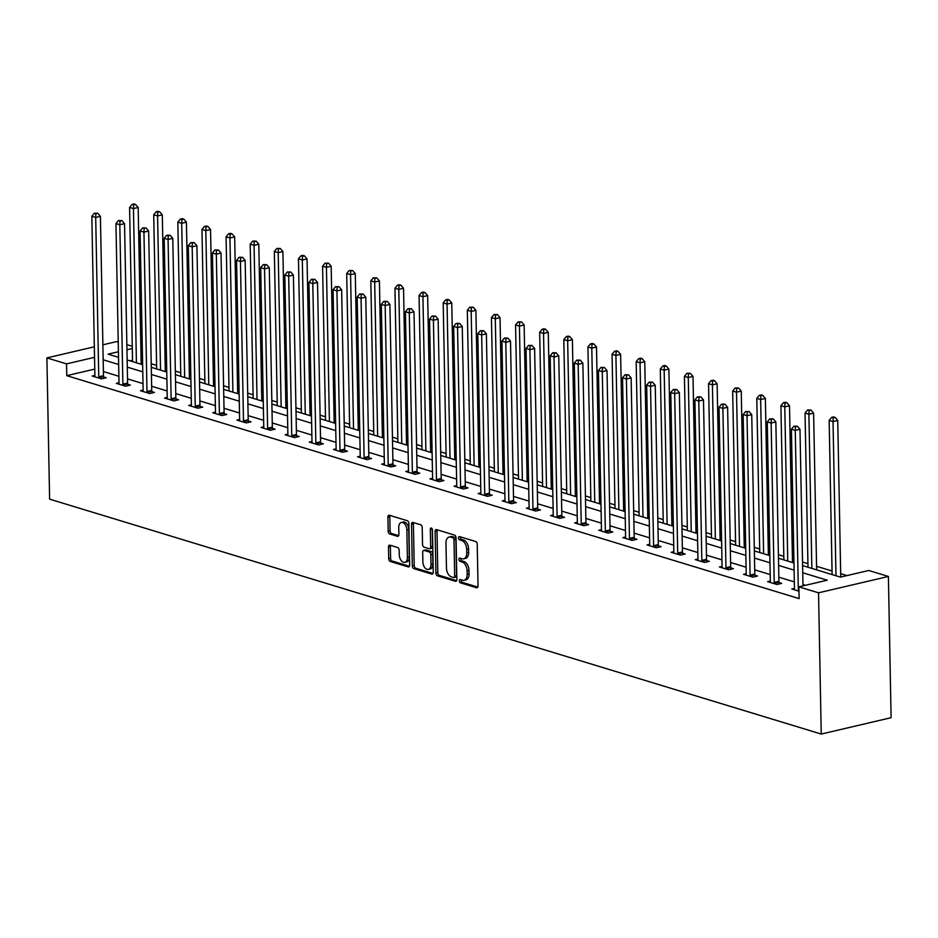 <?xml version="1.0" encoding="UTF-8"?>
<svg xmlns="http://www.w3.org/2000/svg" width="938" height="938" viewBox="0 0 938 938"><rect width="100%" height="100%" fill="white"/><g stroke="black" fill="none" stroke-linecap="round" stroke-linejoin="round"><path stroke-width="1.41" d="M459.339 580.88A1.677 1.02 -103.2 0 0 460.429 582.826L476.563 587.739A2.392 1.454 -103.2 0 0 477.055 587.763A2.392 1.454 -103.2 0 0 478.028 585.887L477.231 544.298A2.392 1.454 -103.2 0 0 475.672 541.519L459.538 536.618A1.677 1.02 -103.2 0 0 459.198 536.595A1.677 1.02 -103.2 0 0 458.506 537.908A1.677 1.02 -103.2 0 0 459.608 539.854L461.695 540.487A7.668 4.655 -103.2 0 1 466.69 549.351L466.761 552.822A7.668 4.655 -103.2 0 1 463.653 558.814A7.668 4.655 -103.2 0 1 462.047 558.743L459.96 558.098A1.677 1.02 -103.2 0 0 459.608 558.087A1.677 1.02 -103.2 0 0 458.928 559.4A1.677 1.02 -103.2 0 0 460.019 561.334L462.106 561.968A7.668 4.655 -103.2 0 1 467.101 570.843L467.171 574.314A7.668 4.655 -103.2 0 1 464.064 580.294A7.668 4.655 -103.2 0 1 462.457 580.223L460.37 579.59A1.677 1.02 -103.2 0 0 460.019 579.578A1.677 1.02 -103.2 0 0 459.339 580.88M461.285 579.872A1.677 1.02 -103.2 0 0 461.226 580.446A1.677 1.02 -103.2 0 0 462.317 582.381L477.794 587.094M460.464 536.899A1.677 1.02 -103.2 0 0 460.406 537.462A1.677 1.02 -103.2 0 0 461.496 539.409L463.583 540.042L461.695 540.487M460.875 558.38A1.677 1.02 -103.2 0 0 460.816 558.954A1.677 1.02 -103.2 0 0 461.906 560.901L463.993 561.534L462.106 561.968M389.95 545.177A2.392 1.454 -103.2 0 0 389.458 545.154A2.392 1.454 -103.2 0 0 388.484 547.03L388.707 558.696A2.392 1.454 -103.2 0 0 390.267 561.463L408.182 566.915A2.392 1.454 -103.2 0 0 408.675 566.939A2.392 1.454 -103.2 0 0 409.648 565.075L408.851 523.474A2.392 1.454 -103.2 0 0 407.291 520.707L389.376 515.255A2.392 1.454 -103.2 0 0 388.883 515.232A2.392 1.454 -103.2 0 0 387.91 517.108L388.18 531.201A2.392 1.454 -103.2 0 0 389.739 533.968L397.407 536.302A2.392 1.454 -103.2 0 0 397.911 536.325A2.392 1.454 -103.2 0 0 398.885 534.461L398.744 527.461A6.414 3.893 -103.2 0 1 401.347 522.466A6.414 3.893 -103.2 0 1 406.869 529.935L407.385 557.313A6.414 3.893 -103.2 0 1 404.794 562.319A6.414 3.893 -103.2 0 1 399.271 554.85L399.178 550.278A2.392 1.454 -103.2 0 0 397.618 547.511L389.95 545.177M94.761 369.103L66.762 375.657L66.539 363.885L46.9 357.906L49.608 499.145L821.242 734.055L891.1 717.699L888.392 576.46L868.752 570.492L840.425 577.116L802.6 565.602M66.762 375.657L799.117 598.608L798.895 586.836L818.534 592.816L821.242 734.055M435.912 573.059A2.392 1.454 -103.2 0 0 437.471 575.838L455.387 581.29A2.392 1.454 -103.2 0 0 455.88 581.314A2.392 1.454 -103.2 0 0 456.853 579.438L456.056 537.849A2.392 1.454 -103.2 0 0 454.496 535.082L436.58 529.63A2.392 1.454 -103.2 0 0 436.088 529.607A2.392 1.454 -103.2 0 0 435.115 531.471L435.912 573.059L437.8 572.626A2.392 1.454 -103.2 0 0 439.359 575.393L456.63 580.645M431.785 574.103L413.869 568.651A2.392 1.454 -103.2 0 1 412.31 565.884L411.512 524.283A2.392 1.454 -103.2 0 1 412.486 522.419A2.392 1.454 -103.2 0 1 412.978 522.443L420.646 524.776A2.392 1.454 -103.2 0 1 422.206 527.543L422.534 544.415A2.392 1.454 -103.2 0 0 424.093 547.182L429.182 548.73A2.392 1.454 -103.2 0 0 429.686 548.753A2.392 1.454 -103.2 0 0 430.659 546.889L430.319 529.325A1.677 1.02 -103.2 0 1 430.999 528.012A1.677 1.02 -103.2 0 1 432.441 529.97L433.25 572.25A2.392 1.454 -103.2 0 1 432.277 574.126A2.392 1.454 -103.2 0 1 431.785 574.103L432.723 573.88M805.484 585.289L802.963 584.526M794.334 581.9L778.845 577.187M770.204 574.56L754.715 569.835M746.085 567.209L730.596 562.495M721.955 559.869L706.466 555.155M697.837 552.529L682.348 547.804M673.719 545.177L658.23 540.464M649.588 537.837L634.1 533.124M625.47 530.486L609.981 525.772M601.34 523.146L585.851 518.433M577.222 515.806L561.733 511.093M553.103 508.455L537.615 503.741M528.973 501.115L513.485 496.401M504.855 493.775L489.366 489.061M480.725 486.423L465.236 481.71M456.607 479.084L441.118 474.37M432.488 471.744L417 467.03M408.358 464.392L392.87 459.679M384.24 457.052L368.751 452.339M360.11 449.712L344.621 444.999M335.992 442.361L320.503 437.647M311.862 435.021L296.385 430.308M287.743 427.681L272.255 422.968M263.625 420.33L248.136 415.616M239.495 412.99L224.006 408.276M215.377 405.65L199.888 400.936M191.246 398.298L175.769 393.585M167.128 390.958L151.639 386.245M143.01 383.619L127.521 378.905M118.88 376.267L103.391 371.554M794.451 588.372L791.778 589.005L798.977 591.198M770.333 581.032L767.647 581.654L776.934 584.48L781.647 583.377L779.15 582.615M746.202 573.681L743.529 574.314L752.804 577.14L757.529 576.038L755.02 575.275M722.084 566.341L719.411 566.974L728.685 569.788L733.399 568.686L730.901 567.924M697.966 559.001L695.281 559.623L704.555 562.448L709.28 561.346L706.783 560.584M673.836 551.65L671.162 552.283L680.437 555.108L685.162 554.006L682.653 553.244M649.717 544.31L647.032 544.943L656.319 547.757L661.032 546.655L658.535 545.893M625.587 536.97L622.914 537.591L632.189 540.417L636.914 539.315L634.405 538.553M601.469 529.618L598.796 530.251L608.07 533.077L612.784 531.975L610.286 531.213M577.351 522.278L574.666 522.912L583.94 525.726L588.665 524.623L586.168 523.861M553.221 514.939L550.547 515.56L559.822 518.386L564.547 517.284L562.038 516.521M529.102 507.587L526.417 508.22L535.704 511.046L540.417 509.944L537.92 509.182M504.972 500.247L502.299 500.869L511.573 503.694L516.299 502.592L513.789 501.83M480.854 492.907L478.169 493.529L487.455 496.354L492.169 495.252L489.671 494.49M456.736 485.556L454.051 486.189L463.325 489.015L468.05 487.901L465.541 487.139M432.606 478.216L429.932 478.837L439.207 481.663L443.932 480.561L441.423 479.799M408.487 470.876L405.802 471.497L415.088 474.323L419.802 473.221L417.304 472.459M384.357 463.524L381.684 464.158L390.958 466.983L395.684 465.869L393.174 465.107M360.239 456.185L357.554 456.806L366.84 459.632L371.554 458.53L369.056 457.767M336.109 448.845L333.436 449.466L342.71 452.292L347.435 451.19L344.926 450.428M311.991 441.493L309.317 442.126L318.592 444.952L323.317 443.838L320.808 443.076M287.872 434.153L285.187 434.775L294.473 437.6L299.187 436.498L296.689 435.736M263.742 426.813L261.069 427.435L270.343 430.261L275.069 429.158L272.559 428.396M239.624 419.462L236.939 420.095L246.225 422.921L250.938 421.807L248.441 421.045M215.494 412.122L212.82 412.743L222.095 415.569L226.82 414.467L224.311 413.705M191.375 404.782L188.702 405.404L197.977 408.229L202.702 407.127L200.193 406.365M167.257 397.431L164.572 398.064L173.858 400.889L178.572 399.776L176.074 399.013M143.127 390.091L140.454 390.712L149.728 393.538L154.453 392.436L151.944 391.674M119.009 382.751L116.324 383.372L125.61 386.198L130.323 385.096L127.826 384.334M94.879 375.399L92.205 376.032L101.48 378.858L106.205 377.744L103.696 376.982M847.026 575.569L840.683 573.646M832.053 571.019L816.564 566.306M807.923 563.668L802.529 562.026M793.9 559.4L792.434 558.954M783.805 556.328L778.411 554.686M769.77 552.06L768.316 551.614M759.686 548.988L754.281 547.346M745.651 544.708L744.197 544.263M735.556 541.636L730.163 539.995M721.533 537.368L720.067 536.923M711.438 534.297L706.044 532.655M697.403 530.029L695.949 529.583M687.308 526.957L681.914 525.315M673.285 522.677L671.819 522.231M663.189 519.605L657.796 517.964M649.155 515.337L647.701 514.892M639.071 512.265L633.666 510.624M625.036 507.997L623.582 507.552M614.941 504.925L609.548 503.272M600.918 500.646L599.452 500.2M590.823 497.574L585.429 495.932M576.788 493.306L575.334 492.86M566.693 490.234L561.299 488.592M552.67 485.966L551.204 485.521M542.574 482.894L537.181 481.241M528.54 478.615L527.086 478.169M518.456 475.543L513.051 473.901M504.421 471.275L502.967 470.829M494.326 468.203L488.933 466.561M480.291 463.935L478.837 463.489M470.208 460.863L464.814 459.21M456.173 456.583L454.719 456.138M446.078 453.511L440.684 451.87M432.055 449.243L430.589 448.798M421.959 446.171L416.566 444.53M407.924 441.904L406.471 441.458M397.841 438.832L392.436 437.178M383.806 434.552L382.352 434.106M373.711 431.48L368.317 429.839M359.676 427.212L358.222 426.767M349.593 424.14L344.199 422.499M335.558 419.872L334.104 419.427M325.463 416.789L320.069 415.147M311.439 412.521L309.974 412.075M301.344 409.449L295.951 407.807M287.309 405.181L285.856 404.735M277.226 402.109L271.821 400.467M263.191 397.829L261.737 397.395M253.096 394.757L247.702 393.116M239.061 390.489L237.607 390.044M228.978 387.417L223.572 385.776M214.943 383.15L213.489 382.704M204.847 380.078L199.454 378.436M190.824 375.798L189.359 375.364M180.729 372.726L175.336 371.085M166.694 368.458L165.24 368.013M156.599 365.386L151.206 363.745M142.576 361.118L141.122 360.673M132.528 360.262L130.03 360.849M102.875 344.809L116.758 341.561L118.223 342.007M126.865 344.633L132.258 346.274M94.339 346.802L46.9 357.906M94.539 357.331L66.539 363.885M798.895 586.836L827.21 580.212L802.74 572.755M794.099 570.128L778.61 565.415M769.981 562.788L754.492 558.075M745.862 555.437L730.374 550.723M721.732 548.097L706.244 543.383M697.614 540.757L682.125 536.044M673.484 533.405L657.995 528.692M649.366 526.066L633.877 521.352M625.236 518.726L609.759 514.012M601.117 511.374L585.629 506.661M576.999 504.034L561.51 499.321M552.869 496.694L537.38 491.981M528.751 489.343L513.262 484.629M504.621 482.003L489.144 477.29M480.502 474.663L465.014 469.938M456.384 467.312L440.895 462.598M432.254 459.972L416.765 455.258M408.136 452.632L392.647 447.907M384.005 445.28L368.517 440.567M359.887 437.94L344.398 433.227M335.769 430.601L320.28 425.875M311.639 423.249L296.15 418.536M287.52 415.909L272.032 411.196M263.39 408.569L247.902 403.844M239.272 401.218L223.783 396.504M215.154 393.878L199.665 389.164M191.024 386.538L175.535 381.813M166.905 379.187L151.417 374.473M142.775 371.847L127.287 367.133M118.657 364.495L103.168 359.782M818.534 592.816L888.392 576.46M118.411 351.738L108.081 354.165L118.516 357.343M127.158 359.969L142.646 364.683M151.276 367.309L166.765 372.034M175.406 374.661L190.883 379.374M199.524 382.001L215.013 386.714M223.643 389.352L239.131 394.066M247.773 396.692L263.261 401.405M271.891 404.032L287.38 408.745M296.021 411.383L311.498 416.097M320.139 418.723L335.628 423.437M344.258 426.063L359.746 430.776M368.388 433.415L383.877 438.128M392.506 440.754L407.995 445.468M416.636 448.094L432.125 452.808M440.754 455.446L456.243 460.159M464.873 462.786L480.362 467.499M489.003 470.126L504.492 474.839M513.121 477.477L528.61 482.191M537.251 484.817L552.74 489.53M561.37 492.157L576.858 496.87M585.488 499.508L600.977 504.222M609.618 506.848L625.107 511.562M633.736 514.188L649.225 518.902M657.866 521.54L673.355 526.253M681.985 528.88L697.473 533.593M706.103 536.219L721.592 540.933M730.233 543.571L745.722 548.284M754.351 550.911L769.84 555.624M778.481 558.251L793.97 562.976M132.293 348.49L126.958 349.745M464.064 580.294L465.952 579.86A7.668 4.655 -103.2 0 0 469.059 573.868L467.171 574.314M463.993 561.534A7.668 4.655 -103.2 0 1 468.988 570.41L469.059 573.868M463.653 558.814L465.541 558.368A7.668 4.655 -103.2 0 0 468.648 552.376L466.761 552.822M463.583 540.042A7.668 4.655 -103.2 0 1 468.578 548.918L468.648 552.376M437.237 529.818A2.392 1.454 -103.2 0 0 437.002 531.037L437.8 572.626M453.652 577.55A1.677 1.02 -103.2 0 0 454.004 577.562A1.677 1.02 -103.2 0 0 454.684 576.249L453.98 539.749A1.677 1.02 -103.2 0 0 452.89 537.802L450.686 537.134A7.668 4.655 -103.2 0 0 449.079 537.064A7.668 4.655 -103.2 0 0 445.972 543.055L446.453 568.006A7.668 4.655 -103.2 0 0 451.448 576.882L453.652 577.55M455.54 577.105A1.677 1.02 -103.2 0 0 455.891 577.116A1.677 1.02 -103.2 0 0 456.572 575.815L454.684 576.249M449.079 537.064L450.967 536.618A7.668 4.655 -103.2 0 1 452.573 536.688L454.778 537.368A1.677 1.02 -103.2 0 1 455.868 539.303L456.572 575.815M433.028 573.47L415.757 568.205L413.869 568.651M413.635 522.642A2.392 1.454 -103.2 0 0 413.4 523.85L414.197 565.438A2.392 1.454 -103.2 0 0 415.757 568.205M431.07 548.296A2.392 1.454 -103.2 0 0 431.574 548.32A2.392 1.454 -103.2 0 0 432.547 546.444L432.207 528.926L430.319 529.325M422.874 561.921A6.414 3.893 -103.2 0 0 428.396 569.389A6.414 3.893 -103.2 0 0 430.988 564.383L430.812 554.745A2.392 1.454 -103.2 0 0 429.241 551.966L424.164 550.418A2.392 1.454 -103.2 0 0 423.659 550.395A2.392 1.454 -103.2 0 0 422.686 552.271L422.874 561.921M428.396 569.389L430.284 568.956A6.414 3.893 -103.2 0 0 432.875 563.949L430.988 564.383M423.659 550.395L425.547 549.961A2.392 1.454 -103.2 0 1 426.051 549.985L431.128 551.532A2.392 1.454 -103.2 0 1 432.699 554.299L432.875 563.949M404.794 562.319L406.682 561.885A6.414 3.893 -103.2 0 0 409.285 556.879L407.385 557.313M401.347 522.466L403.234 522.02A6.414 3.893 -103.2 0 1 408.757 529.501L409.285 556.879M390.032 515.454A2.392 1.454 -103.2 0 0 389.798 516.662L390.067 530.756A2.392 1.454 -103.2 0 0 391.627 533.534L398.65 535.668M390.607 545.377A2.392 1.454 -103.2 0 0 390.372 546.584L390.595 558.251A2.392 1.454 -103.2 0 0 392.154 561.03L409.414 566.282M840.753 577.034L837.74 420.47L833.026 421.572L829.157 420.4L832.123 574.584M835.981 575.768L833.026 421.572L833.225 417.832L835.113 417.387L833.565 416.918L831.678 417.363L833.225 417.832M829.157 420.4L831.678 417.363M835.113 417.387L837.74 420.47M802.987 585.875L799.985 429.311L795.26 430.413L798.32 589.779A2.439 1.477 -103.2 0 0 798.449 590.694L798.555 591.069M795.459 426.673L797.347 426.227L793.911 426.204L795.459 426.673L795.26 430.413L791.402 429.241L794.463 588.595A2.439 1.477 -103.2 0 1 794.357 589.451L794.275 589.768M799.985 429.311L797.347 426.227M793.911 426.204L791.402 429.241M816.635 569.87L813.621 413.13L808.896 414.233L805.039 413.06L807.993 567.244M811.862 568.416L808.896 414.233L809.095 410.492L810.983 410.047L807.548 410.012L809.095 410.492M805.039 413.06L807.548 410.012M810.983 410.047L813.621 413.13M792.504 562.53L789.503 405.779L784.778 406.893L780.908 405.708L783.875 559.892M787.744 561.076L784.778 406.893L784.977 403.141L786.865 402.707L785.317 402.226L783.429 402.672L784.977 403.141M780.908 405.708L783.429 402.672M786.865 402.707L789.503 405.779M774.202 582.428L778.915 581.326L775.855 421.959L771.142 423.073L774.202 582.428A2.439 1.477 -103.2 0 0 774.331 583.342L774.425 583.717M771.341 419.321L773.229 418.887L769.793 418.852L771.341 419.321L771.142 423.073L767.272 421.889L770.333 581.255A2.439 1.477 -103.2 0 1 770.239 582.099L770.157 582.416M778.915 581.326A2.439 1.477 -103.2 0 0 779.044 582.24L779.478 583.882M775.855 421.959L773.229 418.887M769.793 418.852L767.272 421.889M750.072 575.088L754.797 573.986L751.737 414.619L747.011 415.722L750.072 575.088A2.439 1.477 -103.2 0 0 750.201 576.002L750.306 576.378M747.211 411.981L749.099 411.536L745.663 411.512L747.211 411.981L747.011 415.722L743.154 414.549L746.214 573.915A2.439 1.477 -103.2 0 1 746.12 574.76L746.027 575.076M754.797 573.986A2.439 1.477 -103.2 0 0 754.926 574.9L755.36 576.542M751.737 414.619L749.099 411.536M745.663 411.512L743.154 414.549M768.386 555.179L765.373 398.439L760.659 399.541L756.79 398.369L759.745 552.552M763.614 553.737L760.659 399.541L760.859 395.801L762.746 395.355L761.199 394.886L759.311 395.332L760.859 395.801M756.79 398.369L759.311 395.332M762.746 395.355L765.373 398.439M744.268 547.839L741.255 391.099L736.529 392.201L732.672 391.029L735.627 545.213M739.496 546.385L736.529 392.201L736.729 388.461L738.616 388.015L735.181 387.98L736.729 388.461M732.672 391.029L735.181 387.98M738.616 388.015L741.255 391.099M720.138 540.499L717.124 383.748L712.411 384.861L708.542 383.677L711.508 537.861M715.366 539.045L712.411 384.861L712.61 381.109L714.498 380.664L712.95 380.195L711.063 380.64L712.61 381.109M708.542 383.677L711.063 380.64M714.498 380.664L717.124 383.748M725.953 567.748L730.679 566.646L727.618 407.28L722.893 408.382L725.953 567.748A2.439 1.477 -103.2 0 0 726.082 568.663L726.176 569.026M723.092 404.641L724.98 404.196L721.545 404.172L723.092 404.641L722.893 408.382L719.024 407.209L722.084 566.564A2.439 1.477 -103.2 0 1 721.99 567.408L721.908 567.736M730.679 566.646A2.439 1.477 -103.2 0 0 730.808 567.549L731.23 569.202M727.618 407.28L724.98 404.196M721.545 404.172L719.024 407.209M701.835 560.396L706.549 559.294L703.488 399.928L698.775 401.042L701.835 560.396A2.439 1.477 -103.2 0 0 701.964 561.311L702.058 561.686M698.974 397.29L700.862 396.856L697.426 396.821L698.974 397.29L698.775 401.042L694.906 399.858L697.966 559.224A2.439 1.477 -103.2 0 1 697.872 560.068L697.79 560.385M706.549 559.294A2.439 1.477 -103.2 0 0 706.677 560.209L707.111 561.85M703.488 399.928L700.862 396.856M697.426 396.821L694.906 399.858M677.705 553.057L682.43 551.954L679.37 392.588L674.645 393.69L677.705 553.057A2.439 1.477 -103.2 0 0 677.834 553.971L677.94 554.346M674.844 389.95L676.732 389.505L673.296 389.481L674.844 389.95L674.645 393.69L670.787 392.518L673.847 551.884A2.439 1.477 -103.2 0 1 673.742 552.728L673.66 553.045M682.43 551.954A2.439 1.477 -103.2 0 0 682.559 552.869L682.993 554.51M679.37 392.588L676.732 389.505M673.296 389.481L670.787 392.518M696.019 533.147L693.006 376.408L688.281 377.51L684.423 376.337L687.378 530.521M691.247 531.694L688.281 377.51L688.48 373.77L690.368 373.324L686.933 373.301L688.48 373.77M684.423 376.337L686.933 373.301M690.368 373.324L693.006 376.408M653.587 545.717L658.3 544.615L655.24 385.248L650.526 386.35L653.587 545.717A2.439 1.477 -103.2 0 0 653.716 546.631L653.809 546.995M650.726 382.61L652.614 382.165L649.178 382.129L650.726 382.61L650.526 386.35L646.657 385.178L649.717 544.532A2.439 1.477 -103.2 0 1 649.624 545.377L649.542 545.705M658.3 544.615A2.439 1.477 -103.2 0 0 658.429 545.517L658.863 547.171M655.24 385.248L652.614 382.165M649.178 382.129L646.657 385.178M671.889 525.808L668.888 369.068L664.163 370.17L660.293 368.986L663.26 523.181M667.129 524.354L664.163 370.17L664.362 366.418L666.25 365.984L664.702 365.515L662.814 365.949L664.362 366.418M660.293 368.986L662.814 365.949M666.25 365.984L668.888 369.068M629.457 538.365L634.182 537.263L631.122 377.897L626.396 379.011L629.457 538.365A2.439 1.477 -103.2 0 0 629.586 539.28L629.691 539.655M626.596 375.259L628.483 374.825L625.048 374.79L626.596 375.259L626.396 379.011L622.539 377.826L625.599 537.193A2.439 1.477 -103.2 0 1 625.505 538.037L625.412 538.353M634.182 537.263A2.439 1.477 -103.2 0 0 634.311 538.178L634.745 539.819M631.122 377.897L628.483 374.825M625.048 374.79L622.539 377.826M647.771 518.468L644.758 361.716L640.044 362.83L636.175 361.646L639.13 515.83M642.999 517.014L640.044 362.83L640.232 359.078L642.131 358.633L640.584 358.164L638.696 358.609L640.232 359.078M636.175 361.646L638.696 358.609M642.131 358.633L644.758 361.716M605.338 531.025L610.063 529.923L607.003 370.557L602.278 371.659L605.338 531.025A2.439 1.477 -103.2 0 0 605.467 531.94L605.561 532.315M602.477 367.919L604.365 367.473L600.93 367.45L602.477 367.919L602.278 371.659L598.409 370.487L601.469 529.853A2.439 1.477 -103.2 0 1 601.375 530.697L601.293 531.014M610.063 529.923A2.439 1.477 -103.2 0 0 610.192 530.838L610.615 532.479M607.003 370.557L604.365 367.473M600.93 367.45L598.409 370.487M623.653 511.116L620.639 354.376L615.914 355.479L612.057 354.306L615.011 508.49M618.881 509.662L615.914 355.479L616.114 351.738L618.001 351.293L616.454 350.824L614.566 351.269L616.114 351.738M612.057 354.306L614.566 351.269M618.001 351.293L620.639 354.376M581.22 523.685L585.933 522.583L582.873 363.217L578.16 364.319L581.22 523.685A2.439 1.477 -103.2 0 0 581.349 524.6L581.443 524.963M578.347 360.579L580.247 360.133L576.811 360.098L578.347 360.579L578.16 364.319L574.291 363.147L577.351 522.501A2.439 1.477 -103.2 0 1 577.257 523.345L577.175 523.674M585.933 522.583A2.439 1.477 -103.2 0 0 586.062 523.486L586.496 525.139M582.873 363.217L580.247 360.133M576.811 360.098L574.291 363.147M599.523 503.776L596.509 347.037L591.796 348.139L587.927 346.954L590.893 501.15M594.751 502.322L591.796 348.139L591.995 344.387L593.883 343.953L592.335 343.484L590.448 343.918L591.995 344.387M587.927 346.954L590.448 343.918M593.883 343.953L596.509 347.037M557.09 516.334L561.815 515.232L558.755 355.865L554.03 356.979L557.09 516.334A2.439 1.477 -103.2 0 0 557.219 517.248L557.324 517.624M554.229 353.227L556.117 352.794L552.681 352.758L554.229 353.227L554.03 356.979L550.172 355.795L553.232 515.161A2.439 1.477 -103.2 0 1 553.127 516.006L553.045 516.322M561.815 515.232A2.439 1.477 -103.2 0 0 561.944 516.146L562.378 517.788M558.755 355.865L556.117 352.794M552.681 352.758L550.172 355.795M575.404 496.437L572.391 339.685L567.666 340.799L563.808 339.615L566.763 493.798M570.632 494.983L567.666 340.799L567.865 337.047L569.753 336.601L568.205 336.132L566.317 336.578L567.865 337.047M563.808 339.615L566.317 336.578M569.753 336.601L572.391 339.685M532.972 508.994L537.685 507.892L534.625 348.526L529.911 349.628L532.972 508.994A2.439 1.477 -103.2 0 0 533.101 509.909L533.194 510.284M530.111 345.888L531.998 345.442L528.563 345.419L530.111 345.888L529.911 349.628L526.042 348.455L529.102 507.821A2.439 1.477 -103.2 0 1 529.009 508.666L528.926 508.982M537.685 507.892A2.439 1.477 -103.2 0 0 537.814 508.806L538.248 510.448M534.625 348.526L531.998 345.442M528.563 345.419L526.042 348.455M551.274 489.085L548.273 332.345L543.548 333.447L539.678 332.275L542.645 486.459M546.514 487.631L543.548 333.447L543.747 329.707L545.635 329.261L544.087 328.792L542.199 329.238L543.747 329.707M539.678 332.275L542.199 329.238M545.635 329.261L548.273 332.345M508.842 501.654L513.567 500.552L510.507 341.186L505.781 342.288L508.842 501.654A2.439 1.477 -103.2 0 0 508.971 502.569L509.076 502.932M505.981 338.548L507.868 338.102L504.433 338.067L505.981 338.548L505.781 342.288L501.924 341.115L504.984 500.47A2.439 1.477 -103.2 0 1 504.89 501.314L504.796 501.631M513.567 500.552A2.439 1.477 -103.2 0 0 513.696 501.455L514.13 503.096M510.507 341.186L507.868 338.102M504.433 338.067L501.924 341.115M527.156 481.745L524.143 325.005L519.429 326.107L515.56 324.923L518.515 479.119M522.384 480.291L519.429 326.107L519.617 322.355L521.505 321.922L518.081 321.886L519.617 322.355M515.56 324.923L518.081 321.886M521.505 321.922L524.143 325.005M484.723 494.303L489.448 493.2L486.388 333.834L481.663 334.948L484.723 494.303A2.439 1.477 -103.2 0 0 484.852 495.217L484.946 495.592M481.862 331.196L483.75 330.762L480.315 330.727L481.862 331.196L481.663 334.948L477.794 333.764L480.854 493.13A2.439 1.477 -103.2 0 1 480.76 493.974L480.678 494.291M489.448 493.2A2.439 1.477 -103.2 0 0 489.577 494.115L489.999 495.756M486.388 333.834L483.75 330.762M480.315 330.727L477.794 333.764M503.026 474.405L500.024 317.654L495.299 318.756L491.442 317.583L494.396 471.767M498.266 472.951L495.299 318.756L495.499 315.016L497.386 314.57L493.951 314.547L495.499 315.016M491.442 317.583L493.951 314.547M497.386 314.57L500.024 317.654M460.605 486.963L465.318 485.861L462.258 326.494L457.545 327.596L460.605 486.963A2.439 1.477 -103.2 0 0 460.734 487.877L460.828 488.252M457.732 323.856L459.632 323.411L456.196 323.387L457.732 323.856L457.545 327.596L453.675 326.424L456.736 485.79A2.439 1.477 -103.2 0 1 456.642 486.634L456.56 486.951M465.318 485.861A2.439 1.477 -103.2 0 0 465.447 486.775L465.881 488.417M462.258 326.494L459.632 323.411M456.196 323.387L453.675 326.424M478.908 467.054L475.894 310.314L471.181 311.416L467.312 310.244L470.278 464.427M474.136 465.6L471.181 311.416L471.38 307.676L473.268 307.23L469.832 307.207L471.38 307.676M467.312 310.244L469.832 307.207M473.268 307.23L475.894 310.314M436.475 479.623L441.2 478.509L438.14 319.155L433.415 320.257L436.475 479.623A2.439 1.477 -103.2 0 0 436.604 480.537L436.709 480.901M433.614 316.516L435.502 316.071L432.066 316.036L433.614 316.516L433.415 320.257L429.557 319.084L432.606 478.439A2.439 1.477 -103.2 0 1 432.512 479.283L432.43 479.599M441.2 478.509A2.439 1.477 -103.2 0 0 441.329 479.424L441.763 481.065M438.14 319.155L435.502 316.071M432.066 316.036L429.557 319.084M454.789 459.714L451.776 302.974L447.051 304.076L443.193 302.892L446.148 457.087M450.017 458.26L447.051 304.076L447.25 300.324L449.138 299.89L447.59 299.421L445.702 299.855L447.25 300.324M443.193 302.892L445.702 299.855M449.138 299.89L451.776 302.974M412.357 472.271L417.07 471.169L414.01 311.803L409.296 312.917L412.357 472.271A2.439 1.477 -103.2 0 0 412.486 473.186L412.579 473.561M409.496 309.165L411.383 308.731L407.948 308.696L409.496 309.165L409.296 312.917L405.427 311.733L408.487 471.099A2.439 1.477 -103.2 0 1 408.393 471.943L408.311 472.26M417.07 471.169A2.439 1.477 -103.2 0 0 417.199 472.084L417.633 473.725M414.01 311.803L411.383 308.731M407.948 308.696L405.427 311.733M430.659 452.374L427.658 295.622L422.932 296.725L419.063 295.552L422.03 449.736M425.887 450.92L422.932 296.725L423.132 292.984L425.02 292.539L423.472 292.07L421.584 292.515L423.132 292.984M419.063 295.552L421.584 292.515M425.02 292.539L427.658 295.622M388.226 464.931L392.952 463.829L389.891 304.463L385.166 305.565L388.226 464.931A2.439 1.477 -103.2 0 0 388.355 465.846L388.461 466.221M385.366 301.825L387.253 301.379L383.818 301.356L385.366 301.825L385.166 305.565L381.309 304.393L384.369 463.759A2.439 1.477 -103.2 0 1 384.275 464.603L384.181 464.92M392.952 463.829A2.439 1.477 -103.2 0 0 393.081 464.744L393.514 466.385M389.891 304.463L387.253 301.379M383.818 301.356L381.309 304.393M406.541 445.022L403.528 288.283L398.814 289.385L394.945 288.212L397.9 442.396M401.769 443.568L398.814 289.385L399.002 285.644L400.889 285.199L399.354 284.73L397.466 285.175L399.002 285.644M394.945 288.212L397.466 285.175M400.889 285.199L403.528 288.283M364.108 457.592L368.833 456.478L365.773 297.123L361.048 298.225L364.108 457.592A2.439 1.477 -103.2 0 0 364.237 458.506L364.331 458.87M361.247 294.485L363.135 294.04L359.7 294.004L361.247 294.485L361.048 298.225L357.179 297.053L360.239 456.407A2.439 1.477 -103.2 0 1 360.145 457.252L360.063 457.568M368.833 456.478A2.439 1.477 -103.2 0 0 368.962 457.392L369.384 459.034M365.773 297.123L363.135 294.04M359.7 294.004L357.179 297.053M382.411 437.683L379.409 280.943L374.684 282.045L370.815 280.861L373.781 435.056M377.651 436.229L374.684 282.045L374.883 278.293L376.771 277.859L373.336 277.824L374.883 278.293M370.815 280.861L373.336 277.824M376.771 277.859L379.409 280.943M339.99 450.24L344.703 449.138L341.643 289.772L336.93 290.886L339.99 450.24A2.439 1.477 -103.2 0 0 340.119 451.155L340.213 451.53M337.117 287.134L339.005 286.688L335.581 286.665L337.117 287.134L336.93 290.886L333.06 289.701L336.121 449.068A2.439 1.477 -103.2 0 1 336.027 449.912L335.945 450.228M344.703 449.138A2.439 1.477 -103.2 0 0 344.832 450.052L345.266 451.694M341.643 289.772L339.005 286.688M335.581 286.665L333.06 289.701M358.293 430.343L355.279 273.591L350.566 274.693L346.697 273.521L349.663 427.705M353.52 428.889L350.566 274.693L350.765 270.953L352.653 270.507L349.217 270.484L350.765 270.953M346.697 273.521L349.217 270.484M352.653 270.507L355.279 273.591M315.86 442.9L320.585 441.798L317.525 282.432L312.8 283.534L315.86 442.9A2.439 1.477 -103.2 0 0 315.989 443.815L316.083 444.19M312.999 279.794L314.887 279.348L311.451 279.325L312.999 279.794L312.8 283.534L308.93 282.361L311.991 441.728A2.439 1.477 -103.2 0 1 311.897 442.572L311.815 442.888M320.585 441.798A2.439 1.477 -103.2 0 0 320.714 442.713L321.136 444.354M317.525 282.432L314.887 279.348M311.451 279.325L308.93 282.361M334.174 422.991L331.161 266.251L326.436 267.353L322.578 266.181L325.533 420.365M329.402 421.537L326.436 267.353L326.635 263.613L328.523 263.168L325.087 263.144L326.635 263.613M322.578 266.181L325.087 263.144M328.523 263.168L331.161 266.251M291.741 435.56L296.455 434.446L293.395 275.092L288.681 276.194L291.741 435.56A2.439 1.477 -103.2 0 0 291.87 436.475L291.964 436.838M288.881 272.454L290.768 272.008L287.333 271.973L288.881 272.454L288.681 276.194L284.812 275.022L287.872 434.376A2.439 1.477 -103.2 0 1 287.778 435.22L287.696 435.537M296.455 434.446A2.439 1.477 -103.2 0 0 296.584 435.361L297.018 437.002M293.395 275.092L290.768 272.008M287.333 271.973L284.812 275.022M310.044 415.651L307.043 258.911L302.317 260.014L298.448 258.829L301.415 413.025M305.272 414.197L302.317 260.014L302.517 256.262L304.404 255.828L302.857 255.359L300.969 255.793L302.517 256.262M298.448 258.829L300.969 255.793M304.404 255.828L307.043 258.911M267.611 428.209L272.337 427.107L269.276 267.74L264.551 268.854L267.611 428.209A2.439 1.477 -103.2 0 0 267.74 429.123L267.846 429.498M264.751 265.102L266.638 264.657L263.203 264.633L264.751 265.102L264.551 268.854L260.694 267.67L263.754 427.036A2.439 1.477 -103.2 0 1 263.66 427.88L263.566 428.197M272.337 427.107A2.439 1.477 -103.2 0 0 272.466 428.021L272.899 429.663M269.276 267.74L266.638 264.657M263.203 264.633L260.694 267.67M285.926 408.311L282.913 251.56L278.199 252.662L274.33 251.49L277.285 405.673M281.154 406.858L278.199 252.662L278.387 248.922L280.274 248.476L276.851 248.453L278.387 248.922M274.33 251.49L276.851 248.453M280.274 248.476L282.913 251.56M243.493 420.869L248.218 419.767L245.158 260.401L240.433 261.503L243.493 420.869A2.439 1.477 -103.2 0 0 243.622 421.783L243.716 422.159M240.632 257.762L242.52 257.317L239.084 257.293L240.632 257.762L240.433 261.503L236.564 260.33L239.624 419.696A2.439 1.477 -103.2 0 1 239.53 420.541L239.448 420.857M248.218 419.767A2.439 1.477 -103.2 0 0 248.336 420.681L248.769 422.323M245.158 260.401L242.52 257.317M239.084 257.293L236.564 260.33M261.796 400.96L258.794 244.22L254.069 245.322L250.2 244.15L253.166 398.333M257.035 399.506L254.069 245.322L254.268 241.582L256.156 241.136L252.721 241.113L254.268 241.582M250.2 244.15L252.721 241.113M256.156 241.136L258.794 244.22M219.375 413.529L224.088 412.415L221.028 253.061L216.315 254.163L219.375 413.529A2.439 1.477 -103.2 0 0 219.504 414.432L219.598 414.807M216.502 250.411L218.39 249.977L214.966 249.942L216.502 250.411L216.315 254.163L212.445 252.979L215.506 412.345A2.439 1.477 -103.2 0 1 215.412 413.189L215.33 413.506M224.088 412.415A2.439 1.477 -103.2 0 0 224.217 413.33L224.651 414.971M221.028 253.061L218.39 249.977M214.966 249.942L212.445 252.979M237.677 393.62L234.664 236.868L229.951 237.982L226.081 236.798L229.048 390.994M232.905 392.166L229.951 237.982L230.15 234.23L232.038 233.797L230.49 233.328L228.602 233.761L230.15 234.23M226.081 236.798L228.602 233.761M232.038 233.797L234.664 236.868M195.245 406.177L199.97 405.075L196.91 245.709L192.184 246.823L195.245 406.177A2.439 1.477 -103.2 0 0 195.374 407.092L195.467 407.467M192.384 243.071L194.272 242.625L190.836 242.602L192.384 243.071L192.184 246.823L188.315 245.639L191.375 405.005A2.439 1.477 -103.2 0 1 191.282 405.849L191.2 406.166M199.97 405.075A2.439 1.477 -103.2 0 0 200.099 405.99L200.521 407.631M196.91 245.709L194.272 242.625M190.836 242.602L188.315 245.639M213.559 386.268L210.546 229.529L205.821 230.631L201.963 229.458L204.918 383.642M208.787 384.826L205.821 230.631L206.02 226.89L207.908 226.445L206.36 225.976L204.472 226.421L206.02 226.89M201.963 229.458L204.472 226.421M207.908 226.445L210.546 229.529M171.126 398.838L175.84 397.735L172.78 238.369L168.066 239.471L171.126 398.838A2.439 1.477 -103.2 0 0 171.255 399.752L171.349 400.127M168.265 235.731L170.153 235.286L166.718 235.262L168.265 235.731L168.066 239.471L164.197 238.299L167.257 397.665A2.439 1.477 -103.2 0 1 167.163 398.509L167.081 398.826M175.84 397.735A2.439 1.477 -103.2 0 0 175.969 398.65L176.403 400.291M172.78 238.369L170.153 235.286M166.718 235.262L164.197 238.299M189.429 378.929L186.428 222.189L181.702 223.291L177.833 222.118L180.799 376.302M184.657 377.475L181.702 223.291L181.902 219.551L183.789 219.105L182.242 218.636L180.354 219.082L181.902 219.551M177.833 222.118L180.354 219.082M183.789 219.105L186.428 222.189M146.996 391.498L151.722 390.384L148.661 231.029L143.936 232.132L146.996 391.498A2.439 1.477 -103.2 0 0 147.125 392.401L147.231 392.776M144.135 228.38L146.023 227.946L142.588 227.911L144.135 228.38L143.936 232.132L140.079 230.947L143.139 390.314A2.439 1.477 -103.2 0 1 143.045 391.158L142.951 391.474M151.722 390.384A2.439 1.477 -103.2 0 0 151.85 391.298L152.284 392.94M148.661 231.029L146.023 227.946M142.588 227.911L140.079 230.947M165.311 371.589L162.297 214.837L157.584 215.951L153.715 214.767L156.669 368.962M160.539 370.135L157.584 215.951L157.772 212.199L159.659 211.765L158.123 211.285L156.224 211.73L157.772 212.199M153.715 214.767L156.224 211.73M159.659 211.765L162.297 214.837M122.878 384.146L127.591 383.044L124.543 223.678L119.818 224.78L122.878 384.146A2.439 1.477 -103.2 0 0 123.007 385.061L123.101 385.436M120.017 221.04L121.905 220.594L118.469 220.571L120.017 221.04L119.818 224.78L115.949 223.607L119.009 382.974A2.439 1.477 -103.2 0 1 118.915 383.818L118.833 384.134M127.591 383.044A2.439 1.477 -103.2 0 0 127.72 383.959L128.154 385.6M124.543 223.678L121.905 220.594M118.469 220.571L115.949 223.607M141.181 364.237L138.179 207.497L133.454 208.599L129.585 207.427L132.551 361.611M136.42 362.795L133.454 208.599L133.653 204.859L135.541 204.414L133.993 203.945L132.106 204.39L133.653 204.859M129.585 207.427L132.106 204.39M135.541 204.414L138.179 207.497M98.76 376.806L103.473 375.704L100.413 216.338L95.699 217.44L98.76 376.806A2.439 1.477 -103.2 0 0 98.877 377.721L98.982 378.096M95.887 213.7L97.775 213.254L94.339 213.231L95.887 213.7L95.699 217.44L91.83 216.268L94.89 375.634A2.439 1.477 -103.2 0 1 94.797 376.478L94.703 376.795M103.473 375.704A2.439 1.477 -103.2 0 0 103.602 376.619L104.036 378.26M100.413 216.338L97.775 213.254M94.339 213.231L91.83 216.268M462.317 582.381L460.429 582.826M461.496 539.409L459.608 539.854M461.906 560.901L460.019 561.334M468.988 570.41L467.101 570.843M468.578 548.918L466.69 549.351M477.501 587.516L476.563 587.739M437.002 531.037L435.115 531.471M456.325 581.068L455.387 581.29M439.359 575.393L437.471 575.838M455.868 539.303L453.98 539.749M454.778 537.368L452.89 537.802M452.573 536.688L450.686 537.134M414.197 565.438L412.31 565.884M413.4 523.85L411.512 524.283M432.547 546.444L430.659 546.889M432.699 554.299L430.812 554.745M431.128 551.532L429.241 551.966M426.051 549.985L424.164 550.418M408.757 529.501L406.869 529.935M398.345 536.079L397.407 536.302M391.627 533.534L389.739 533.968M390.067 530.756L388.18 531.201M389.798 516.662L387.91 517.108M409.12 566.704L408.182 566.915M392.154 561.03L390.267 561.463M390.595 558.251L388.707 558.696M390.372 546.584L388.484 547.03M798.32 589.779L798.942 589.627M774.331 583.342L779.044 582.24M750.201 576.002L754.926 574.9M726.082 568.663L730.808 567.549M701.964 561.311L706.677 560.209M677.834 553.971L682.559 552.869M653.716 546.631L658.429 545.517M629.586 539.28L634.311 538.178M605.467 531.94L610.192 530.838M581.349 524.6L586.062 523.486M557.219 517.248L561.944 516.146M533.101 509.909L537.814 508.806M508.971 502.569L513.696 501.455M484.852 495.217L489.577 494.115M460.734 487.877L465.447 486.775M436.604 480.537L441.329 479.424M412.486 473.186L417.199 472.084M388.355 465.846L393.081 464.744M364.237 458.506L368.962 457.392M340.119 451.155L344.832 450.052M315.989 443.815L320.714 442.713M291.87 436.475L296.584 435.361M267.74 429.123L272.466 428.021M243.622 421.783L248.336 420.681M219.504 414.432L224.217 413.33M195.374 407.092L200.099 405.99M171.255 399.752L175.969 398.65M147.125 392.401L151.85 391.298M123.007 385.061L127.72 383.959M98.877 377.721L103.602 376.619M455.891 577.116L454.004 577.562M431.574 548.32L429.686 548.753"/></g></svg>
